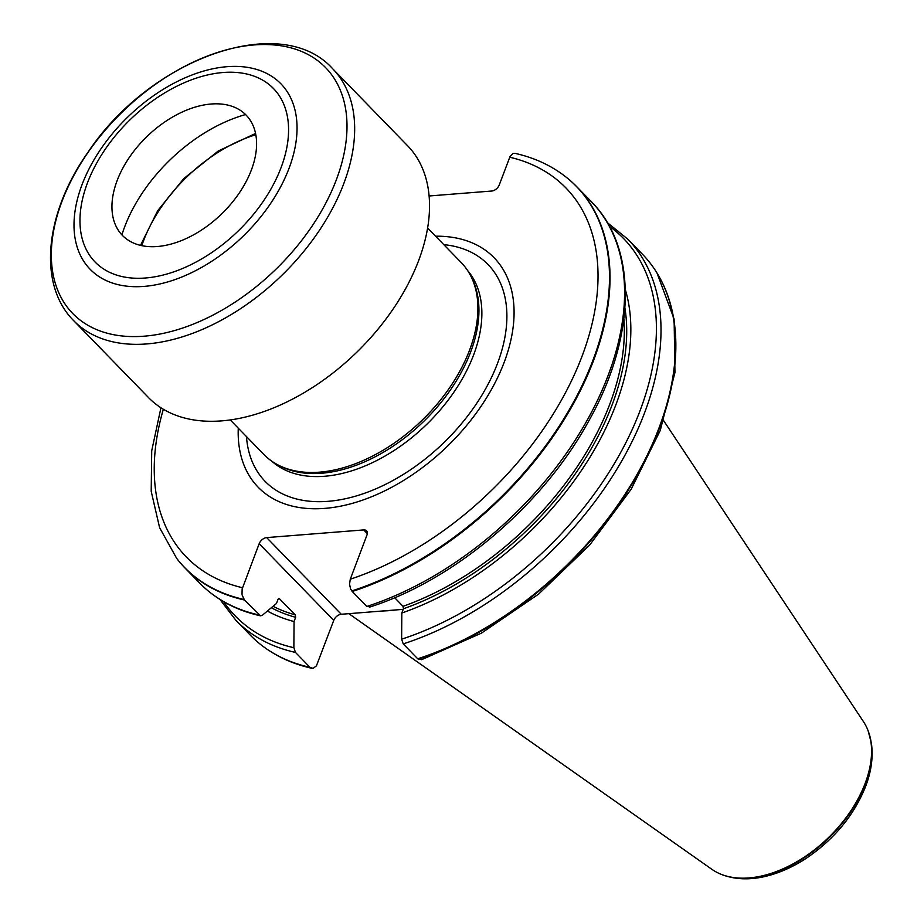 <?xml version="1.0" encoding="UTF-8"?>
<svg xmlns="http://www.w3.org/2000/svg" width="924" height="924" viewBox="0 0 924 924"><rect width="100%" height="100%" fill="white"/><g stroke="black" fill="none" stroke-linecap="round" stroke-linejoin="round"><path stroke-width="1.39" d="M403.199 609.355L396.904 609.852A195.495 121.853 135.8 0 1 382.64 610.983L341.256 614.264A6.884 4.285 135.8 0 0 333.749 620.374L316.412 665.869L313.074 668.375L309.979 667.324A273.354 170.374 135.8 0 1 269.08 650.565A273.354 170.374 135.8 0 1 250.439 635.285L235.943 620.385L219.981 599.48M309.979 667.324L295.472 652.425L293.867 647.712L294.075 621.54A248.602 154.943 135.8 0 1 267.406 611.041M294.075 621.54L295.668 617.301L295.287 614.853L279.152 598.44M278.713 598.463A241.949 150.808 135.8 0 0 279.579 598.694L278.078 599.214L276.472 603.453L262.312 615.28L260.614 615.834L244.479 600.011A273.354 170.374 135.8 0 1 184.95 567.971A273.354 170.374 135.8 0 1 177.142 558.985A273.354 170.374 135.8 0 1 176.934 558.72M244.479 600.011L242.007 594.767L242.134 589.015L259.17 543.705A6.884 4.285 135.8 0 1 266.666 537.595L363.709 529.914A6.884 4.285 135.8 0 1 366.493 530.792A6.884 4.285 135.8 0 1 366.92 535.169L350.277 579.209L349.526 584.176L350.577 588.911L352.24 591.476L366.805 606.444L370.074 606.745M625.352 289.686A248.602 154.943 135.8 0 1 401.825 613.005L401.628 639.177L403.234 643.889A273.354 170.374 135.8 0 0 624.093 456.791A273.354 170.374 135.8 0 0 627.8 239.166L642.307 254.077A273.354 170.374 135.8 0 1 657.056 273.123A273.354 170.374 135.8 0 1 629.336 487.456A273.354 170.374 135.8 0 1 417.729 658.8L421.529 659.678M403.234 643.889L417.729 658.8M394.663 597.701L403.049 606.317L403.43 608.766L401.825 613.005M567.786 178.494A273.354 170.374 135.8 0 1 568.052 178.702A273.354 170.374 135.8 0 1 576.807 186.752A273.354 170.374 135.8 0 1 573.099 404.377A273.354 170.374 135.8 0 1 352.24 591.476M427.604 227.997L461.18 262.52A137.641 85.793 135.8 0 1 471.69 277.858L472.753 280.168A136.787 85.251 135.8 0 1 470.697 351.871A136.787 85.251 135.8 0 1 281.196 466.528L278.921 465.396A137.641 85.793 135.8 0 1 263.871 454.469L230.284 419.958M435.585 236.198A164.576 102.576 135.8 0 1 504.169 362.335A164.576 102.576 135.8 0 1 347.609 504.608A164.576 102.576 135.8 0 1 238.265 428.159M514.899 153.326L513.005 153.453L510.048 156.479L499.272 184.916A6.884 4.285 135.8 0 1 491.764 191.025L429.106 195.98M471.69 277.858A137.641 85.793 135.8 0 1 469.611 350.011A137.641 85.793 135.8 0 1 278.921 465.396M382.64 610.983L396.904 609.852M245.565 114.553A131.196 81.774 -44.2 0 0 121.899 234.869M127.165 160.73A86.279 53.777 -44.2 0 0 112.104 210.938A86.279 53.777 -44.2 0 0 163.109 245.807A86.279 53.777 -44.2 0 0 241.372 189.79A86.279 53.777 -44.2 0 0 221.922 104.112A86.279 53.777 -44.2 0 0 127.165 160.73M332.721 68.78L407.576 145.726A180.654 112.601 135.8 0 1 397.655 302.125A180.654 112.601 135.8 0 1 148.602 397.667L73.735 320.72C37.214 284.28 45.045 212.693 88.23 151.929C150.011 58.928 280.827 10.903 332.721 68.78A180.654 112.601 135.8 0 1 322.788 225.179A180.654 112.601 135.8 0 1 73.735 320.72M663.709 420.743L863.49 721.69A106.537 66.401 135.8 0 1 868.133 730.826A106.537 66.401 135.8 0 1 865.141 783.39A106.537 66.401 135.8 0 1 720.801 874.162A106.537 66.401 135.8 0 1 711.792 869.265L348.845 613.663M310.487 667.682A273.204 170.282 135.8 0 1 269.646 650.923A273.204 170.282 135.8 0 1 269.369 650.739M295.472 652.425A273.354 170.374 135.8 0 1 235.943 620.385M293.867 647.712A270.767 168.769 135.8 0 1 223.62 601.674M295.668 617.301A243.67 151.871 135.8 0 1 271.356 607.738M295.287 614.853A241.949 150.808 135.8 0 1 273.088 606.294M259.043 614.98A273.354 170.374 135.8 0 1 199.515 582.94L184.95 567.971M244.04 599.468A273.273 170.328 135.8 0 1 176.727 558.454L159.598 527.673L151.201 491.291L151.709 450.831L160.938 407.773M242.527 587.733A264.703 164.98 135.8 0 1 163.34 409.263M657.23 273.412A273.204 170.282 135.8 0 1 657.403 273.7A273.204 170.282 135.8 0 1 629.706 487.895A273.204 170.282 135.8 0 1 418.249 659.147M609.436 226.334A270.767 168.769 135.8 0 1 626.484 441.476A270.767 168.769 135.8 0 1 401.628 639.177M624.924 308.119A243.67 151.871 135.8 0 1 403.43 608.766M623.862 318.919A241.949 150.808 135.8 0 1 403.049 606.317M369.357 607.184C453.719 580.549 541.707 506.225 587.687 422.88C636.001 338.346 638.311 248.556 591.372 201.721A273.354 170.374 135.8 0 1 587.664 419.346A273.354 170.374 135.8 0 1 366.805 606.444M467.59 270.489A136.787 85.251 135.8 0 1 473.631 354.885A136.787 85.251 135.8 0 1 378.898 459.413A136.787 85.251 135.8 0 1 271.668 461.088M443.786 244.629A155.486 96.916 135.8 0 1 497.528 363.34A155.486 96.916 135.8 0 1 355.786 496.096A155.486 96.916 135.8 0 1 246.465 436.59M509.736 157.219A264.703 164.98 135.8 0 1 582.074 356.167A264.703 164.98 135.8 0 1 350.277 579.209M515.165 153.384C535.308 157.923 552.771 166.228 567.532 178.274A273.273 170.328 135.8 0 1 576.819 396.015A273.273 170.328 135.8 0 1 351.79 590.933M266.666 537.595L341.256 614.264M367.302 533.598L363.709 529.914M333.749 620.374L259.17 543.705M315.881 220.282A176.357 109.921 135.8 0 1 62.243 299.561A176.357 109.921 135.8 0 1 219.381 51.883A176.357 109.921 135.8 0 1 315.881 220.282M266.62 196.223A124.428 77.558 135.8 0 1 87.665 252.16A124.428 77.558 135.8 0 1 198.533 77.408A124.428 77.558 135.8 0 1 266.62 196.223M273.573 198.96A133.033 82.917 135.8 0 1 82.236 258.766A133.033 82.917 135.8 0 1 200.774 71.933A133.033 82.917 135.8 0 1 273.573 198.96M255.809 134.731A124.74 77.743 -44.2 0 0 141.788 245.657M868.248 731.15A106.26 66.228 135.8 0 1 868.364 731.473A106.26 66.228 135.8 0 1 865.395 783.887A106.26 66.228 135.8 0 1 721.425 874.416A106.26 66.228 135.8 0 1 721.113 874.289M311.734 668.271C296.165 664.772 282.132 658.997 269.646 650.923L269.08 650.565M260.302 615.765C235.828 610.256 215.569 599.306 199.515 582.94M657.056 273.123L674.104 319.046L674.959 372.488L660.256 430.445L631.173 489.235L589.697 545.021L538.634 594.086L481.392 633.159L421.794 659.597M627.8 239.166L607.334 222.638M591.372 201.721L576.807 186.752M140.506 245.368L157.715 210.66L183.83 178.551L218.249 151.016L255.555 133.449M720.801 874.162L721.425 874.416C735.377 879.833 750.993 880.249 768.283 875.675C781.288 872.198 794.074 866.319 806.629 858.038C834.441 839.061 854.123 815.153 865.661 786.324C871.367 771.24 873.284 756.952 871.424 743.462L868.133 730.826"/></g></svg>
